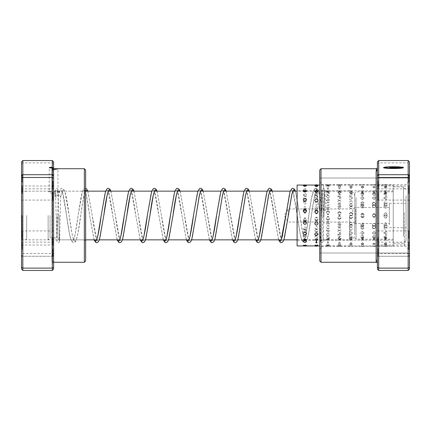 <?xml version="1.0" encoding="UTF-8"?>
<svg xmlns="http://www.w3.org/2000/svg" width="431" height="431" viewBox="0 0 431 431"><rect width="100%" height="100%" fill="white"/><g stroke="black" fill="none" stroke-linecap="round" stroke-linejoin="round"><path stroke-width="0.32" stroke-dasharray="2.15 1.62" d="M21.55 215.5L21.55 239.21L21.55 215.5M22.062 215.5L22.062 239.722L22.062 215.5M26.679 215.5L26.679 239.851L26.679 215.5M354.778 215.5L354.778 234.723L354.778 215.5M352.779 215.5L352.779 208.965L352.779 215.5M288.134 215.5L288.134 208.965L288.134 215.5M59.036 215.5L59.036 239.851L59.036 215.5M57.118 215.5L57.118 237.928L57.118 215.5M50.066 215.5L50.066 237.928L50.066 215.5M48.143 215.5L48.143 239.851L48.143 215.5M49.231 191.24C48.962 192.161 58.217 192.161 57.948 191.24L49.231 191.24L49.231 167.621M52.776 167.713L51.935 168.823L52.577 169.453L53.589 169.453L53.589 261.401L53.589 170.374L52.577 170.353L52.124 169.227L52.846 168.537M53.589 261.401L52.577 261.401L51.935 262.043L51.935 169.669L52.124 262.495L52.124 168.359L52.577 169.453L52.577 261.401L52.577 170.353M57.948 191.24L57.948 168.898M53.589 168.72L53.589 161.867M53.589 269.133L53.589 263.163L52.803 263.179L53.589 260.895M53.589 263.163L53.589 169.453M53.589 238.639L53.589 230.278L53.589 238.639M52.948 237.346L52.948 245.018L52.948 237.346M53.589 182.464L53.589 174.102L53.589 182.464M52.948 181.176L52.948 188.843L52.948 181.176M53.589 249.883L53.589 241.516L53.589 249.883M52.948 248.59L52.948 256.256L52.948 248.59M53.589 193.708L53.589 185.341L53.589 193.708M52.948 192.415L52.948 200.081L52.948 192.415M21.55 248.536L21.55 256.898L21.55 248.536M22.191 249.824L22.191 242.157L22.191 249.824M21.55 237.292L21.55 245.659L21.55 237.292M22.191 238.585L22.191 230.919L22.191 238.585M21.55 181.117L21.55 189.484L21.55 181.117M22.191 182.41L22.191 174.744L22.191 182.41M21.55 192.361L21.55 200.722L21.55 192.361M22.191 193.654L22.191 185.982L22.191 193.654M85.634 217.747L85.634 189.866L85.634 217.747M84.352 213.367L84.352 239.851L84.352 213.367M85.634 260.997L85.634 170.003M84.352 168.72L84.352 262.28M21.55 213.253L21.55 241.134L21.55 213.253M22.832 217.633L22.832 191.148L22.832 217.633M52.307 160.542L52.307 253.514L22.832 253.514L22.832 160.542M53.589 163.511L52.307 162.87L22.832 162.87L21.55 163.511L21.55 269.133M22.832 270.458L22.832 253.514L21.55 253.099M53.589 253.099L52.307 253.514L52.307 256.294L22.832 256.294L21.55 255.066M53.589 255.066L52.307 256.294L52.307 270.458M21.55 161.867L21.55 163.511M53.589 169.485L53.589 170.374M304.9 210.204C302.761 211.238 302.761 212.278 304.9 213.329C307.039 212.284 307.039 211.244 304.9 210.204M316.424 210.845C314.285 211.88 314.285 212.925 316.424 213.975C318.563 212.93 318.563 211.885 316.424 210.845M327.943 210.737C325.771 211.896 325.771 213.059 327.943 214.229C330.108 213.054 330.108 211.89 327.943 210.737M327.943 211.481C325.804 212.526 325.804 213.571 327.943 214.627C330.081 213.577 330.081 212.526 327.943 211.481M339.461 211.529C337.29 212.693 337.29 213.862 339.461 215.031C341.627 213.857 341.627 212.688 339.461 211.529M339.461 212.127C337.322 213.173 337.322 214.223 339.461 215.274C341.6 214.223 341.6 213.173 339.461 212.127M350.979 212.327C348.814 213.496 348.814 214.665 350.979 215.829C353.145 214.66 353.145 213.49 350.979 212.327M350.979 212.769C348.841 213.819 348.841 214.87 350.979 215.926C353.118 214.875 353.118 213.824 350.979 212.769M362.498 213.124C360.332 214.293 360.332 215.462 362.498 216.631C364.664 215.462 364.664 214.293 362.498 213.124M362.498 213.42C360.359 214.471 360.359 215.522 362.498 216.577C364.637 215.527 364.637 214.471 362.498 213.42M374.016 213.927C371.851 215.096 371.851 216.265 374.016 217.434C376.188 216.265 376.188 215.091 374.016 213.927M374.016 214.067C371.878 215.117 371.878 216.173 374.016 217.224C376.155 216.173 376.155 215.123 374.016 214.067M385.535 214.73C383.369 215.899 383.369 217.068 385.535 218.231C387.706 217.062 387.706 215.893 385.535 214.73C383.396 215.769 383.396 216.82 385.535 217.87C387.674 216.825 387.674 215.775 385.535 214.719M304.9 201.39C302.761 202.258 302.761 203.157 304.9 204.089C307.039 203.163 307.039 202.263 304.9 201.39M316.424 201.923C314.285 202.812 314.285 203.723 316.424 204.671C318.563 203.728 318.563 202.812 316.424 201.923M327.943 199.596C325.771 200.598 325.771 201.633 327.943 202.683C330.108 201.627 330.108 200.598 327.943 199.596M327.943 202.473C325.804 203.373 325.804 204.299 327.943 205.258C330.081 204.305 330.081 203.378 327.943 202.473M339.461 200.286C337.29 201.304 337.29 202.349 339.461 203.416C341.627 202.344 341.627 201.299 339.461 200.286M339.461 203.028C337.322 203.944 337.322 204.887 339.461 205.851C341.6 204.887 341.6 203.949 339.461 203.028M350.979 200.981C348.814 202.02 348.814 203.076 350.979 204.159C353.145 203.076 353.145 202.015 350.979 200.981M350.979 203.594C348.841 204.526 348.841 205.479 350.979 206.454C353.118 205.479 353.118 204.526 350.979 203.594M362.498 201.692C360.332 202.742 360.332 203.815 362.498 204.908C364.664 203.809 364.664 202.737 362.498 201.692M362.498 204.17C360.359 205.113 360.359 206.072 362.498 207.063C364.637 206.077 364.637 205.113 362.498 204.17M374.016 202.414C371.851 203.475 371.851 204.558 374.016 205.662C376.188 204.558 376.188 203.475 374.016 202.414M374.016 204.752C371.878 205.706 371.878 206.681 374.016 207.677C376.155 206.681 376.155 205.706 374.016 204.752M385.535 203.141C383.369 204.219 383.369 205.312 385.535 206.422C387.706 205.307 387.706 204.213 385.535 203.141M385.535 205.339C383.396 206.304 383.396 207.289 385.535 208.297C387.674 207.295 387.674 206.309 385.535 205.339M304.9 194.715C302.761 195.297 302.761 195.916 304.9 196.584C307.039 195.922 307.039 195.297 304.9 194.715M316.424 195.076C314.285 195.674 314.285 196.32 316.424 197.01C318.563 196.32 318.563 195.679 316.424 195.076M327.943 190.874C325.771 191.574 325.771 192.312 327.943 193.093C330.108 192.312 330.108 191.569 327.943 190.874M327.943 195.448C325.804 196.067 325.804 196.735 327.943 197.446C330.081 196.741 330.081 196.073 327.943 195.448M337.807 190.911A3.335 3.335 0 0 0 339.461 191.353C337.29 192.075 337.29 192.84 339.461 193.648C341.627 192.84 341.627 192.075 339.461 191.353A3.335 3.335 0 0 0 341.115 190.911M339.461 195.83C337.322 196.477 337.322 197.166 339.461 197.899C341.6 197.166 341.6 196.482 339.461 195.83M350.979 191.849C348.814 192.598 348.814 193.384 350.979 194.214C353.145 193.384 353.145 192.592 350.979 191.849M350.979 196.234C348.841 196.897 348.841 197.608 350.979 198.357C353.118 197.608 353.118 196.902 350.979 196.234M362.498 192.361C360.332 193.136 360.332 193.945 362.498 194.79C364.664 193.939 364.664 193.131 362.498 192.361M362.498 196.644C360.359 197.333 360.359 198.061 362.498 198.831C364.637 198.066 364.637 197.333 362.498 196.644M374.016 192.894C371.851 193.686 371.851 194.516 374.016 195.388C376.188 194.516 376.188 193.681 374.016 192.894M374.016 197.069C371.878 197.781 371.878 198.529 374.016 199.316C376.155 198.529 376.155 197.781 374.016 197.069M385.535 193.438C383.369 194.252 383.369 195.108 385.535 195.997C387.706 195.103 387.706 194.252 385.535 193.438M385.535 197.511C383.396 198.238 383.396 199.003 385.535 199.812C387.674 199.009 387.674 198.238 385.535 197.511M306.43 185.777L303.376 185.777M304.9 191.213L303.413 191.72L306.393 191.72L304.9 191.213M317.916 185.939L314.926 185.939M316.424 191.332L314.975 191.924L317.868 191.924L316.424 191.332M327.943 185.901L326.488 186.122L327.943 186.914L329.392 186.122L327.943 185.901M327.943 191.472L326.553 192.151L329.332 192.151L327.943 191.472M339.461 186.1L338.055 186.316L339.461 187.199L340.867 186.316L339.461 186.1M339.461 191.628L338.136 192.398L340.786 192.398L339.461 191.628M350.979 186.316L349.627 186.531L350.979 187.507L352.332 186.531L350.979 186.316M350.979 191.8L349.73 192.668L352.229 192.668L350.979 191.8M362.498 186.553L361.21 186.758L362.498 187.83L363.786 186.758L362.498 186.553M362.498 191.989L361.34 192.953L363.656 192.953L362.498 191.989M374.016 186.812L372.804 187L374.016 188.175L375.234 187L374.016 186.812M374.016 192.194L372.966 193.266L375.067 193.266L374.016 192.194M385.535 187.092L384.409 187.259L385.535 188.536L386.666 187.259L385.535 187.092M385.535 192.42L384.619 193.6L386.451 193.6L385.535 192.42M304.9 185.729C302.734 185.497 302.734 185.319 304.9 185.195C307.071 185.319 307.071 185.497 304.9 185.729C302.734 185.497 302.734 185.319 304.9 185.195C307.071 185.319 307.071 185.497 304.9 185.729M304.9 191.402C302.761 191.192 302.761 191.03 304.9 190.922C307.039 191.03 307.039 191.192 304.9 191.402C302.761 191.192 302.761 191.03 304.9 190.922C307.039 191.03 307.039 191.192 304.9 191.402M316.424 185.572C314.253 185.368 314.253 185.222 316.424 185.131C318.59 185.222 318.59 185.373 316.424 185.572C314.253 185.368 314.253 185.222 316.424 185.131C318.59 185.222 318.59 185.373 316.424 185.572M316.424 191.272C314.285 191.084 314.285 190.955 316.424 190.874C318.563 190.955 318.563 191.084 316.424 191.272C314.285 191.084 314.285 190.955 316.424 190.874C318.563 190.955 318.563 191.084 316.424 191.272M327.943 185.438C325.771 185.265 325.771 185.147 327.943 185.088C330.108 185.147 330.108 185.265 327.943 185.438C325.771 185.265 325.771 185.147 327.943 185.088C330.108 185.147 330.108 185.265 327.943 185.438M327.943 191.159C325.804 190.998 325.804 190.895 327.943 190.841C330.081 190.895 330.081 190.998 327.943 191.159C325.804 190.998 325.804 190.895 327.943 190.841C330.081 190.895 330.081 190.998 327.943 191.159M339.461 185.319C337.29 185.179 337.29 185.093 339.461 185.066C341.627 185.093 341.627 185.179 339.461 185.319C337.29 185.179 337.29 185.093 339.461 185.066C341.627 185.093 341.627 185.179 339.461 185.319M339.461 191.062C337.322 190.928 337.322 190.852 339.461 190.831C341.6 190.852 341.6 190.928 339.461 191.062C337.322 190.928 337.322 190.852 339.461 190.831C341.6 190.852 341.6 190.928 339.461 191.062M350.979 185.228C348.814 185.114 348.814 185.061 350.979 185.061L352.644 185.088A3.335 3.335 0 0 0 349.315 185.088L350.979 185.061C353.145 185.061 353.145 185.114 350.979 185.228M350.979 190.981C348.841 190.874 348.841 190.825 350.979 190.831C353.118 190.825 353.118 190.874 350.979 190.981C348.841 190.874 348.841 190.825 350.979 190.831C353.118 190.825 353.118 190.874 350.979 190.981M393.228 190.831L393.228 240.169L393.228 190.831L387.205 190.847A3.335 3.335 0 0 1 383.87 190.847L375.687 190.831A3.335 3.335 0 0 1 372.346 190.831L364.168 190.836A3.335 3.335 0 0 1 360.828 190.836L352.644 190.863A3.335 3.335 0 0 1 349.315 190.863L297.104 190.831L297.104 240.169L297.104 190.831M362.498 185.152C360.332 185.077 360.332 185.05 362.498 185.082C364.664 185.05 364.664 185.077 362.498 185.152C360.332 185.077 360.332 185.05 362.498 185.082C364.664 185.05 364.664 185.077 362.498 185.152M393.228 185.061L393.228 245.939L393.228 185.061L387.205 185.071A3.335 3.335 0 0 0 383.87 185.071L375.687 185.061A3.335 3.335 0 0 0 372.346 185.061L364.168 185.066A3.335 3.335 0 0 0 360.828 185.066L351.955 185.061M362.498 190.917C360.359 190.841 360.359 190.82 362.498 190.852C364.637 190.82 364.637 190.841 362.498 190.917C360.359 190.841 360.359 190.82 362.498 190.852C364.637 190.82 364.637 190.841 362.498 190.917M374.016 185.104C371.851 185.055 371.851 185.061 374.016 185.12C371.851 185.055 371.851 185.061 374.016 185.12C376.188 185.061 376.188 185.055 374.016 185.104C376.188 185.061 376.188 185.055 374.016 185.104M374.016 190.868C371.878 190.82 371.878 190.831 374.016 190.89C371.878 190.82 371.878 190.831 374.016 190.89C376.155 190.831 376.155 190.82 374.016 190.868C376.155 190.831 376.155 190.82 374.016 190.868M385.535 185.071C383.369 185.055 383.369 185.093 385.535 185.185C387.706 185.093 387.706 185.055 385.535 185.071C383.369 185.055 383.369 185.093 385.535 185.185C387.706 185.093 387.706 185.055 385.535 185.071M385.535 190.841C383.396 190.82 383.396 190.852 385.535 190.944C387.674 190.852 387.674 190.82 385.535 190.841C383.396 190.82 383.396 190.852 385.535 190.944C387.674 190.852 387.674 190.82 385.535 190.841M304.9 190.421C302.734 189.769 302.734 189.161 304.9 188.606L305.24 188.622A3.335 3.335 0 0 0 304.9 188.606C307.071 189.161 307.071 189.769 304.9 190.421M304.566 188.622L304.9 188.606A3.335 3.335 0 0 0 304.566 188.622M304.9 195.265C302.761 194.672 302.761 194.128 304.9 193.627C307.039 194.122 307.039 194.672 304.9 195.265M316.424 189.974L315.783 188.299L317.06 188.299L316.424 189.974M316.424 194.898C314.285 194.333 314.285 193.81 316.424 193.33C318.563 193.805 318.563 194.327 316.424 194.898M327.943 189.548L327.118 187.986L328.767 187.986L327.943 189.548M327.943 194.548L327.797 194.543A3.335 3.335 0 0 0 327.943 194.548C325.804 194.004 325.804 193.508 327.943 193.056C330.081 193.503 330.081 194.004 327.943 194.548A3.335 3.335 0 0 0 328.088 194.543L327.943 194.548M339.461 189.139L338.497 187.69L340.425 187.69L339.461 189.139M338.852 194.16A3.335 3.335 0 0 0 339.461 194.214L338.852 194.16L339.461 192.792L340.064 194.16L339.461 194.214A3.335 3.335 0 0 0 340.064 194.16M350.979 188.746L349.902 187.41L352.057 187.41L350.979 188.746M350.155 193.794A3.335 3.335 0 0 0 350.979 193.896L350.155 193.794L350.979 192.549L351.804 193.794L350.979 193.891A3.335 3.335 0 0 0 351.804 193.794M362.498 188.374L361.329 187.14L363.667 187.14L362.498 188.374M362.498 193.584L361.517 193.449L362.498 192.318L363.478 193.449L362.498 193.584M374.016 188.018L372.772 186.892L375.266 186.892L374.016 188.018M372.917 193.126A3.335 3.335 0 0 0 374.016 193.314L372.917 193.126L374.016 192.102L375.121 193.126L374.016 193.293A3.335 3.335 0 0 0 375.121 193.126M385.535 187.684L384.22 186.655L386.855 186.655L385.535 187.684M385.535 193.018L384.333 192.824L385.535 191.903L386.742 192.824L385.535 193.018M304.9 198.933C302.734 197.953 302.734 197.01 304.9 196.105C307.071 197.015 307.071 197.958 304.9 198.933M304.9 202.204C302.761 201.325 302.761 200.474 304.9 199.655C307.039 200.474 307.039 201.32 304.9 202.204M316.424 198.265C314.253 197.306 314.253 196.38 316.424 195.491C318.59 196.385 318.59 197.306 316.424 198.265M316.424 201.66C314.285 200.798 314.285 199.968 316.424 199.165C318.563 199.962 318.563 200.798 316.424 201.66M327.943 197.608C325.771 196.671 325.771 195.766 327.943 194.893C330.108 195.766 330.108 196.671 327.943 197.608M327.943 201.126C325.804 200.28 325.804 199.467 327.943 198.686C330.081 199.461 330.081 200.28 327.943 201.126M339.461 196.967C337.29 196.046 337.29 195.157 339.461 194.311C341.627 195.162 341.627 196.046 339.461 196.967M339.461 200.604C337.322 199.774 337.322 198.977 339.461 198.212C341.6 198.977 341.6 199.768 339.461 200.604M350.979 196.337C348.814 195.432 348.814 194.57 350.979 193.745C353.145 194.575 353.145 195.437 350.979 196.337M350.979 200.092C348.841 199.278 348.841 198.502 350.979 197.754C353.118 198.497 353.118 199.273 350.979 200.092M362.498 195.722C360.332 194.839 360.332 193.993 362.498 193.19C364.664 193.998 364.664 194.839 362.498 195.722M362.498 199.591C360.359 198.793 360.359 198.034 362.498 197.312C364.637 198.034 364.637 198.793 362.498 199.591M374.016 195.119C371.851 194.257 371.851 193.433 374.016 192.652C376.188 193.438 376.188 194.257 374.016 195.119M374.016 199.095C371.878 198.319 371.878 197.581 374.016 196.875C376.155 197.576 376.155 198.319 374.016 199.095M385.535 194.532C383.369 193.686 383.369 192.889 385.535 192.129C387.706 192.889 387.706 193.691 385.535 194.532M385.535 198.616C383.396 197.861 383.396 197.139 385.535 196.455C387.674 197.139 387.674 197.856 385.535 198.616M304.9 209.967C302.734 208.814 302.734 207.677 304.9 206.557C307.071 207.683 307.071 208.82 304.9 209.967M304.9 211.168C302.761 210.134 302.761 209.11 304.9 208.103C307.039 209.11 307.039 210.129 304.9 211.168M316.424 209.18C314.253 208.038 314.253 206.907 316.424 205.792C318.59 206.907 318.59 208.038 316.424 209.18M316.424 210.533C314.285 209.504 314.285 208.485 316.424 207.483C318.563 208.48 318.563 209.498 316.424 210.533M327.943 208.394C325.771 207.263 325.771 206.142 327.943 205.037C330.108 206.142 330.108 207.263 327.943 208.394M327.943 209.897C325.804 208.873 325.804 207.866 327.943 206.875C330.081 207.861 330.081 208.868 327.943 209.897M339.461 207.618C337.29 206.492 337.29 205.382 339.461 204.289C341.627 205.382 341.627 206.492 339.461 207.618M339.461 209.267C337.322 208.248 337.322 207.252 339.461 206.266C341.6 207.246 341.6 208.243 339.461 209.267M350.979 206.848C348.814 205.727 348.814 204.628 350.979 203.545C353.145 204.628 353.145 205.727 350.979 206.848M350.979 208.636C348.841 207.629 348.841 206.638 350.979 205.668C353.118 206.638 353.118 207.623 350.979 208.636M361.819 202.953L363.177 202.953C364.648 204.31 364.421 205.355 362.498 206.083C360.575 205.35 360.348 204.31 361.819 202.953M361.55 205.328L363.446 205.328C364.578 206.627 364.265 207.521 362.498 208.017C360.736 207.526 360.418 206.632 361.55 205.328M372.535 202.953L374.016 202.091L375.503 202.953C375.924 204.24 375.428 205.027 374.016 205.323C372.605 205.027 372.109 204.24 372.535 202.953M372.497 205.328L374.016 204.488L375.541 205.328C375.859 206.514 375.353 207.203 374.016 207.397C372.686 207.203 372.179 206.514 372.497 205.328M383.865 202.953L385.535 201.374L387.205 202.953L385.535 204.569L383.865 202.953M383.865 205.328L385.535 203.911L387.205 205.328L385.535 206.788L383.865 205.328M304.9 221.841C302.734 220.694 302.734 219.535 304.9 218.372C307.071 219.541 307.071 220.694 304.9 221.841M304.9 220.796C302.761 219.762 302.761 218.722 304.9 217.671C307.039 218.716 307.039 219.756 304.9 220.796M316.424 221.055C314.253 219.902 314.253 218.738 316.424 217.574C318.59 218.743 318.59 219.902 316.424 221.055M316.424 220.155C314.285 219.12 314.285 218.075 316.424 217.025C318.563 218.07 318.563 219.115 316.424 220.155M327.943 220.263C325.771 219.104 325.771 217.941 327.943 216.771C330.108 217.946 330.108 219.11 327.943 220.263M327.943 219.519C325.804 218.474 325.804 217.429 327.943 216.373C330.081 217.423 330.081 218.474 327.943 219.519M339.461 219.471C337.29 218.307 337.29 217.138 339.461 215.969C341.627 217.143 341.627 218.312 339.461 219.471M339.461 218.873C337.322 217.827 337.322 216.777 339.461 215.726C341.6 216.777 341.6 217.827 339.461 218.873M350.979 218.673C348.814 217.504 348.814 216.335 350.979 215.171C353.145 216.34 353.145 217.51 350.979 218.673M350.979 218.231C348.841 217.181 348.841 216.13 350.979 215.074C353.118 216.125 353.118 217.176 350.979 218.231M362.498 217.876C360.332 216.707 360.332 215.538 362.498 214.369C364.664 215.538 364.664 216.707 362.498 217.876M362.498 217.58C360.359 216.529 360.359 215.478 362.498 214.422C364.637 215.473 364.637 216.529 362.498 217.58M374.016 217.073C371.851 215.904 371.851 214.735 374.016 213.566C376.188 214.735 376.188 215.909 374.016 217.073M374.016 216.933C371.878 215.883 371.878 214.827 374.016 213.776C376.155 214.827 376.155 215.877 374.016 216.933M385.535 216.27C383.369 215.101 383.369 213.932 385.535 212.769C387.706 213.938 387.706 215.107 385.535 216.27C383.396 215.231 383.396 214.18 385.535 213.129C387.674 214.175 387.674 215.225 385.535 216.281M304.9 232.751C302.734 231.781 302.734 230.779 304.9 229.75C307.071 230.784 307.071 231.781 304.9 232.751M304.9 229.61C302.761 228.742 302.761 227.843 304.9 226.911C307.039 227.837 307.039 228.737 304.9 229.61M316.424 232.083C314.253 231.097 314.253 230.079 316.424 229.039C318.59 230.084 318.59 231.097 316.424 232.083M316.424 229.076C314.285 228.188 314.285 227.277 316.424 226.329C318.563 227.272 318.563 228.188 316.424 229.076M327.943 231.404C325.771 230.402 325.771 229.367 327.943 228.317C330.108 229.373 330.108 230.402 327.943 231.404M327.943 228.527C325.804 227.627 325.804 226.701 327.943 225.742C330.081 226.695 330.081 227.622 327.943 228.527M339.461 230.714C337.29 229.696 337.29 228.651 339.461 227.584C341.627 228.656 341.627 229.701 339.461 230.714M339.461 227.972C337.322 227.056 337.322 226.113 339.461 225.149C341.6 226.113 341.6 227.051 339.461 227.972M350.979 230.019C348.814 228.98 348.814 227.924 350.979 226.841C353.145 227.924 353.145 228.985 350.979 230.019M350.979 227.406C348.841 226.474 348.841 225.521 350.979 224.546C353.118 225.521 353.118 226.474 350.979 227.406M362.498 229.308C360.332 228.258 360.332 227.185 362.498 226.092C364.664 227.191 364.664 228.263 362.498 229.308M362.498 226.83C360.359 225.887 360.359 224.928 362.498 223.937C364.637 224.923 364.637 225.887 362.498 226.83M374.016 228.586C371.851 227.525 371.851 226.442 374.016 225.338C376.188 226.442 376.188 227.525 374.016 228.586M374.016 226.248C371.878 225.294 371.878 224.319 374.016 223.323C376.155 224.319 376.155 225.294 374.016 226.248M385.535 227.859C383.369 226.781 383.369 225.688 385.535 224.578C387.706 225.693 387.706 226.787 385.535 227.859M385.535 225.661C383.396 224.696 383.396 223.711 385.535 222.703C387.674 223.705 387.674 224.691 385.535 225.661M304.9 241.037C302.734 240.385 302.734 239.695 304.9 238.957C307.071 239.695 307.071 240.39 304.9 241.037M304.9 236.285C302.761 235.703 302.761 235.084 304.9 234.416C307.039 235.078 307.039 235.703 304.9 236.285M316.424 240.59C314.253 239.916 314.253 239.2 316.424 238.44C318.59 239.2 318.59 239.916 316.424 240.59M316.424 235.924C314.285 235.326 314.285 234.679 316.424 233.99C318.563 234.679 318.563 235.321 316.424 235.924M327.943 240.126C325.771 239.426 325.771 238.688 327.943 237.907C330.108 238.688 330.108 239.431 327.943 240.126M327.943 235.552C325.804 234.933 325.804 234.265 327.943 233.554C330.081 234.259 330.081 234.927 327.943 235.552M341.115 240.089A3.335 3.335 0 0 0 339.461 239.647C337.29 238.925 337.29 238.16 339.461 237.352C341.627 238.16 341.627 238.925 339.461 239.647A3.335 3.335 0 0 0 337.807 240.089M339.461 235.17C337.322 234.523 337.322 233.834 339.461 233.101C341.6 233.834 341.6 234.518 339.461 235.17M350.979 239.151C348.814 238.402 348.814 237.616 350.979 236.786C353.145 237.616 353.145 238.408 350.979 239.151M350.979 234.766C348.841 234.103 348.841 233.392 350.979 232.643C353.118 233.392 353.118 234.098 350.979 234.766M362.498 238.639C360.332 237.864 360.332 237.055 362.498 236.21C364.664 237.061 364.664 237.869 362.498 238.639M362.498 234.356C360.359 233.667 360.359 232.939 362.498 232.169C364.637 232.934 364.637 233.667 362.498 234.356M374.016 238.106C371.851 237.314 371.851 236.484 374.016 235.612C376.188 236.484 376.188 237.319 374.016 238.106M374.016 233.931C371.878 233.219 371.878 232.471 374.016 231.684C376.155 232.471 376.155 233.219 374.016 233.931M385.535 237.562C383.369 236.748 383.369 235.892 385.535 235.003C387.706 235.897 387.706 236.748 385.535 237.562M385.535 233.489C383.396 232.762 383.396 231.997 385.535 231.188C387.674 231.991 387.674 232.762 385.535 233.489M304.9 245.433L303.376 245.223L304.9 244.598L306.43 245.223L304.9 245.433M304.9 239.787L303.413 239.28L306.393 239.28L304.9 239.787M316.424 245.277L314.926 245.061L316.424 244.35L317.916 245.061L316.424 245.277M316.424 239.668L314.975 239.076L317.868 239.076L316.424 239.668M327.943 245.099L326.488 244.878L327.943 244.086L329.392 244.878L327.943 245.099M327.943 239.528L326.553 238.849L329.332 238.849L327.943 239.528M339.461 244.9L338.055 244.684L339.461 243.801L340.867 244.684L339.461 244.9M339.461 239.372L338.136 238.602L340.786 238.602L339.461 239.372M350.979 244.684L349.627 244.469L350.979 243.493L352.332 244.469L350.979 244.684M350.979 239.2L349.73 238.332L352.229 238.332L350.979 239.2M362.498 244.447L361.21 244.242L362.498 243.17L363.786 244.242L362.498 244.447M362.498 239.011L361.34 238.047L363.656 238.047L362.498 239.011M374.016 244.188L372.804 244L374.016 242.825L375.234 244L374.016 244.188M374.016 238.806L372.966 237.734L375.067 237.734L374.016 238.806M385.535 243.908L384.409 243.741L385.535 242.464L386.666 243.741L385.535 243.908M385.535 238.58L384.619 237.4L386.451 237.4L385.535 238.58M304.9 245.271C302.734 245.503 302.734 245.681 304.9 245.805C307.071 245.681 307.071 245.503 304.9 245.271M304.9 239.598C302.761 239.808 302.761 239.97 304.9 240.078C307.039 239.97 307.039 239.808 304.9 239.598C302.761 239.808 302.761 239.97 304.9 240.078C307.039 239.97 307.039 239.808 304.9 239.598M316.424 245.428C314.253 245.632 314.253 245.778 316.424 245.869C318.59 245.778 318.59 245.627 316.424 245.428M316.424 239.728C314.285 239.916 314.285 240.045 316.424 240.126C318.563 240.045 318.563 239.916 316.424 239.728C314.285 239.916 314.285 240.045 316.424 240.126C318.563 240.045 318.563 239.916 316.424 239.728M327.943 245.562C325.771 245.735 325.771 245.853 327.943 245.912C330.108 245.853 330.108 245.735 327.943 245.562C325.771 245.735 325.771 245.853 327.943 245.912C330.108 245.853 330.108 245.735 327.943 245.562M327.943 239.841C325.804 240.002 325.804 240.105 327.943 240.159C330.081 240.105 330.081 240.002 327.943 239.841C325.804 240.002 325.804 240.105 327.943 240.159C330.081 240.105 330.081 240.002 327.943 239.841M339.461 245.681C337.29 245.821 337.29 245.907 339.461 245.934C341.627 245.907 341.627 245.821 339.461 245.681C337.29 245.821 337.29 245.907 339.461 245.934C341.627 245.907 341.627 245.821 339.461 245.681M339.461 239.938C337.322 240.072 337.322 240.148 339.461 240.169C341.6 240.148 341.6 240.072 339.461 239.938C337.322 240.072 337.322 240.148 339.461 240.169C341.6 240.148 341.6 240.072 339.461 239.938M350.979 245.772C348.814 245.885 348.814 245.939 350.979 245.939L352.644 245.912A3.335 3.335 0 0 1 349.315 245.912L350.979 245.939C353.145 245.939 353.145 245.885 350.979 245.772M350.979 240.019C348.841 240.126 348.841 240.175 350.979 240.169C353.118 240.175 353.118 240.126 350.979 240.019C348.841 240.126 348.841 240.175 350.979 240.169C353.118 240.175 353.118 240.126 350.979 240.019M393.228 240.169L387.205 240.153A3.335 3.335 0 0 0 383.87 240.153L375.687 240.169A3.335 3.335 0 0 0 372.346 240.169L364.168 240.164A3.335 3.335 0 0 0 360.828 240.164L352.644 240.137A3.335 3.335 0 0 0 349.315 240.137L297.104 240.169M362.498 245.848C360.332 245.923 360.332 245.95 362.498 245.918C364.664 245.95 364.664 245.923 362.498 245.848C360.332 245.923 360.332 245.95 362.498 245.918C364.664 245.95 364.664 245.923 362.498 245.848M393.228 245.939L387.205 245.929A3.335 3.335 0 0 1 383.87 245.929L375.687 245.939A3.335 3.335 0 0 1 372.346 245.939L364.168 245.934A3.335 3.335 0 0 1 360.828 245.934L351.955 245.939M362.498 240.083C360.359 240.159 360.359 240.18 362.498 240.148C364.637 240.18 364.637 240.159 362.498 240.083C360.359 240.159 360.359 240.18 362.498 240.148C364.637 240.18 364.637 240.159 362.498 240.083M374.016 245.896C371.851 245.945 371.851 245.939 374.016 245.88C371.851 245.945 371.851 245.939 374.016 245.88C376.188 245.939 376.188 245.945 374.016 245.896C376.188 245.939 376.188 245.945 374.016 245.896M374.016 240.132C371.878 240.18 371.878 240.169 374.016 240.11C371.878 240.18 371.878 240.169 374.016 240.11C376.155 240.169 376.155 240.18 374.016 240.132C376.155 240.169 376.155 240.18 374.016 240.132M385.535 245.929C383.369 245.945 383.369 245.907 385.535 245.815C387.706 245.907 387.706 245.945 385.535 245.929C383.369 245.945 383.369 245.907 385.535 245.815C387.706 245.907 387.706 245.945 385.535 245.929M385.535 240.159C383.396 240.18 383.396 240.148 385.535 240.056C387.674 240.148 387.674 240.18 385.535 240.159C383.396 240.18 383.396 240.148 385.535 240.056C387.674 240.148 387.674 240.18 385.535 240.159M304.9 235.735C302.761 236.328 302.761 236.872 304.9 237.373C307.039 236.878 307.039 236.328 304.9 235.735M316.424 236.102C314.285 236.667 314.285 237.19 316.424 237.67C318.563 237.195 318.563 236.673 316.424 236.102M327.943 241.452L327.118 243.014L328.767 243.014L327.943 241.452M327.943 236.452L327.797 236.457A3.335 3.335 0 0 1 327.943 236.452C325.804 236.996 325.804 237.492 327.943 237.944C330.081 237.497 330.081 236.996 327.943 236.452L328.088 236.457A3.335 3.335 0 0 0 327.943 236.452M339.461 241.861L338.497 243.31L340.425 243.31L339.461 241.861M340.064 236.84A3.335 3.335 0 0 0 339.461 236.786L338.852 236.84L339.461 238.208L340.064 236.84L339.461 236.786A3.335 3.335 0 0 0 338.852 236.84M350.979 242.254L349.902 243.59L352.057 243.59L350.979 242.254M351.804 237.206A3.335 3.335 0 0 0 350.979 237.104L350.155 237.206L350.979 238.451L351.804 237.206L350.979 237.109A3.335 3.335 0 0 0 350.155 237.206M362.498 242.626L361.329 243.86L363.667 243.86L362.498 242.626M362.498 237.416L361.517 237.551L362.498 238.682L363.478 237.551L362.498 237.416M374.016 242.982L372.772 244.108L375.266 244.108L374.016 242.982M375.121 237.874A3.335 3.335 0 0 0 374.016 237.686L372.917 237.874L374.016 238.898L375.121 237.874L374.016 237.707A3.335 3.335 0 0 0 372.917 237.874M385.535 243.316L384.22 244.345L386.855 244.345L385.535 243.316M385.535 237.982L384.333 238.176L385.535 239.097L386.742 238.176L385.535 237.982M304.9 228.796C302.761 229.675 302.761 230.526 304.9 231.345C307.039 230.526 307.039 229.68 304.9 228.796M316.424 229.34C314.285 230.202 314.285 231.032 316.424 231.835C318.563 231.038 318.563 230.202 316.424 229.34M327.943 233.392C325.771 234.329 325.771 235.234 327.943 236.107C330.108 235.234 330.108 234.329 327.943 233.392M327.943 229.874C325.804 230.72 325.804 231.533 327.943 232.314C330.081 231.539 330.081 230.72 327.943 229.874M339.461 234.033C337.29 234.954 337.29 235.843 339.461 236.689C341.627 235.838 341.627 234.954 339.461 234.033M339.461 230.396C337.322 231.226 337.322 232.023 339.461 232.788C341.6 232.023 341.6 231.231 339.461 230.396M350.979 234.663C348.814 235.568 348.814 236.43 350.979 237.255C353.145 236.425 353.145 235.563 350.979 234.663M350.979 230.908C348.841 231.722 348.841 232.498 350.979 233.246C353.118 232.503 353.118 231.727 350.979 230.908M362.498 235.278C360.332 236.161 360.332 237.007 362.498 237.81C364.664 237.002 364.664 236.161 362.498 235.278M362.498 231.409C360.359 232.207 360.359 232.966 362.498 233.688C364.637 232.966 364.637 232.207 362.498 231.409M374.016 235.881C371.851 236.743 371.851 237.567 374.016 238.348C376.188 237.562 376.188 236.743 374.016 235.881M374.016 231.905C371.878 232.681 371.878 233.419 374.016 234.125C376.155 233.424 376.155 232.681 374.016 231.905M385.535 236.468C383.369 237.314 383.369 238.111 385.535 238.871C387.706 238.111 387.706 237.309 385.535 236.468M385.535 232.384C383.396 233.139 383.396 233.861 385.535 234.545C387.674 233.861 387.674 233.144 385.535 232.384M304.9 219.832C302.761 220.866 302.761 221.89 304.9 222.897C307.039 221.89 307.039 220.871 304.9 219.832M316.424 220.467C314.285 221.496 314.285 222.515 316.424 223.517C318.563 222.52 318.563 221.502 316.424 220.467M327.943 222.606C325.771 223.737 325.771 224.858 327.943 225.963C330.108 224.858 330.108 223.737 327.943 222.606M327.943 221.103C325.804 222.127 325.804 223.134 327.943 224.125C330.081 223.139 330.081 222.132 327.943 221.103M339.461 223.382C337.29 224.508 337.29 225.618 339.461 226.711C341.627 225.618 341.627 224.508 339.461 223.382M339.461 221.733C337.322 222.752 337.322 223.748 339.461 224.734C341.6 223.754 341.6 222.757 339.461 221.733M350.979 224.152C348.814 225.273 348.814 226.372 350.979 227.455C353.145 226.372 353.145 225.273 350.979 224.152M350.979 222.364C348.841 223.371 348.841 224.362 350.979 225.332C353.118 224.362 353.118 223.377 350.979 222.364M361.819 228.047L363.177 228.047C364.648 226.69 364.421 225.645 362.498 224.917C360.575 225.65 360.348 226.69 361.819 228.047M361.55 225.672L363.446 225.672C364.578 224.373 364.265 223.479 362.498 222.983C360.736 223.473 360.418 224.368 361.55 225.672M372.535 228.047L374.016 228.909L375.503 228.047C375.924 226.76 375.428 225.973 374.016 225.677C372.605 225.973 372.109 226.76 372.535 228.047M372.497 225.672L374.016 226.512L375.541 225.672C375.859 224.486 375.353 223.797 374.016 223.603C372.686 223.797 372.179 224.486 372.497 225.672M383.865 228.047L385.535 229.626L387.205 228.047L385.535 226.431L383.865 228.047M383.865 225.672L385.535 227.089L387.205 225.672L385.535 224.212L383.865 225.672M297.104 245.939L297.104 185.061M409.45 212.1L409.45 254.268L409.45 212.1M408.168 218.786L408.168 178.014L408.168 218.786M377.411 169.868L377.411 269.133M385.524 167.751A7.995 0.7 180 0 1 390.001 167.12A7.995 0.7 180 0 1 398.416 167.196L398.416 167.072M383.552 167.686A9.988 0.878 0 0 0 383.525 167.751A9.988 0.878 0 0 0 393.018 168.623A9.988 0.878 0 0 0 403.459 167.837L403.459 167.713M389.522 167.4L403.459 167.535M391.52 167.4L392.517 167.314M377.411 182.464L377.411 174.102L377.411 182.464M378.052 181.176L378.052 188.843L378.052 181.176M377.411 238.639L377.411 230.278L377.411 238.639M378.052 237.346L378.052 245.018L378.052 237.346M377.411 193.708L377.411 185.341L377.411 193.708M378.052 192.415L378.052 200.081L378.052 192.415M377.411 249.883L377.411 241.516L377.411 249.883M378.052 248.59L378.052 256.256L378.052 248.59M409.45 192.361L409.45 200.722L409.45 192.361M408.809 193.654L408.809 185.982L408.809 193.654M409.45 181.117L409.45 189.484L409.45 181.117M408.809 182.41L408.809 174.744L408.809 182.41M409.45 237.292L409.45 245.659L409.45 237.292M408.809 238.585L408.809 230.919L408.809 238.585M409.45 248.536L409.45 256.898L409.45 248.536M408.809 249.824L408.809 242.157L408.809 249.824M319.737 170.003L319.737 260.997M321.014 262.28L321.014 168.72M319.737 212.214L319.737 252.986L319.737 212.214M376.748 168.72L376.128 169.2L376.128 259.915L377.411 262.102L376.748 262.28M378.693 270.458L378.693 162.87L408.168 162.87L408.168 270.458M377.411 161.867L377.411 253.099L378.693 253.514L408.168 253.514L409.45 253.099L409.45 161.867M377.411 253.099L377.411 255.066L378.693 256.294L408.168 256.294L409.45 255.066L409.45 253.099M408.168 160.542L408.168 162.87L409.45 163.511M377.411 163.511L378.693 162.87L378.693 160.542M377.411 255.066L377.411 167.934A1.282 1.266 180 0 1 376.128 169.2M409.45 269.133L409.45 255.066M376.128 259.915A1.282 1.218 180 0 1 377.411 261.132L377.411 263.066M400.415 167.271L399.828 167.196M399.828 167.32A7.995 0.7 180 0 1 400.927 167.487M398.416 167.196L399.839 166.942M399.839 167.072A9.988 0.878 0 0 0 398.998 167.018M389.522 168.015L400.927 168.015M319.737 212.467L319.737 250.104L319.737 212.467M408.168 218.533L408.168 180.896L408.168 218.533M325.416 210.376L322.851 210.43L325.416 210.376L324.893 191.019L324.737 189.403L323.622 188.277L322.264 188.988L321.354 215.15L322.102 189.656L322.851 210.43L322.226 189.926C322.172 191.289 325.308 190.497 324.64 189.926L323.918 215.274L324.667 189.667L325.416 210.376M285.678 216.033L289.293 194.176L291.054 189.753L292.816 191.148L297.304 215.624C298.721 226.663 300.159 234.696 301.63 239.706L303.413 242.481L304.356 242.734C305.703 242.486 306.592 241.527 307.017 239.868C308.51 234.9 309.97 226.803 311.403 215.586C312.804 204.806 314.177 197.042 315.53 192.301L316.279 190.712L315.497 190.712C315.303 190.664 315.788 189.942 317.238 196.078L319.646 210.511L322.21 210.296L319.646 210.506L319.754 215.796L321.354 215.15L320.621 241.074C320.551 239.722 323.703 240.498 323.04 241.074L322.313 215.597L323.918 215.274L323.158 241.457L322.997 242.012L321.634 242.718L320.524 241.597L319.646 210.506L316.947 194.704L315.594 190.513L314.242 189.662L311.543 197.991L308.838 215.381C307.465 225.979 306.107 233.688 304.771 238.515L303.963 240.288L304.744 240.288L303.133 235.509L299.868 215.419L302.751 233.791L304.194 239.447L305.638 241.452L307.077 239.512L308.521 233.909L314.107 198.141L316.807 189.683L318.159 190.459L319.511 194.58L322.21 210.301L322.313 215.597L322.21 210.301L319.894 196.24C319.032 192.194 318.25 189.834 317.55 189.166C316.386 188.218 315.519 188.002 314.948 188.519L313.165 191.294C311.694 196.304 310.255 204.337 308.838 215.381L305.956 233.764L304.518 239.431L303.074 241.452L301.63 239.523L300.192 233.936L297.304 215.624C295.93 205.027 294.572 197.312 293.236 192.485L292.428 190.712L293.209 190.712M85.634 188.32L84.255 188.519L82.466 191.289L78.146 215.376C76.766 225.973 75.409 233.688 74.073 238.51L73.265 240.288L74.046 240.288L73.626 239.555C72.192 235.369 70.706 227.32 69.175 215.419L64.962 191.817L62.861 189.845L60.755 196.078C59.898 197.177 59.047 197.129 58.19 195.943C59.047 194.844 59.898 194.887 60.755 196.078L62.511 190.707L61.73 190.712L62.538 192.49C63.874 197.312 65.232 205.027 66.611 215.624L69.493 233.936L70.937 239.523L72.376 241.452L73.82 239.431L75.263 233.764L81.028 197.059L82.472 191.477L83.91 189.548L85.354 191.569L86.798 197.236L89.68 215.624L94.13 239.851M54.99 196.008A1.282 0.964 180 0 0 56.256 196.972A1.282 0.964 180 0 0 57.549 196.035A1.282 0.964 180 0 0 57.549 196.008A1.282 0.964 180 0 0 56.283 195.049A1.282 0.964 180 0 0 54.99 195.986A1.282 0.964 180 0 0 54.99 196.008L55.335 189.398L56.628 188.266L57.851 189.101L58.056 190.405L59.446 241.074C60.108 240.487 56.967 239.722 57.032 241.074L58.212 195.771C59.079 191.978 59.823 189.791 60.432 189.198C61.579 188.218 62.457 187.997 63.061 188.525L64.844 191.294C66.315 196.315 67.759 204.359 69.175 215.419L72.058 233.791L73.496 239.447L74.94 241.452L76.384 239.507L77.822 233.909L83.172 199.434L85.634 190.249M94.055 239.851L89.68 215.624C88.28 204.827 86.9 197.053 85.548 192.301L84.799 190.712L85.58 190.712L85.166 191.445C83.727 195.631 82.24 203.68 80.71 215.581C79.293 226.631 77.849 234.663 76.384 239.69C75.91 241.511 74.999 242.529 73.658 242.734L72.72 242.481L70.932 239.711C69.466 234.696 68.023 226.668 66.611 215.624L62.403 191.897L60.297 189.812L58.19 195.922M354.778 222.019L354.778 206.848L354.778 222.019M355.419 209.466L355.419 223.511L355.419 209.466M354.778 232.401L354.778 193.072L354.778 232.401M356.06 197.635L356.06 239.21L356.06 197.635M406.045 195.776L406.045 240.724L406.045 195.776M403.481 236.339L403.481 186.892L403.481 236.339M389.382 221.534L389.382 207.489L389.382 221.534M406.045 224.675L406.045 203.324L406.045 224.675M389.382 224.675L389.382 203.324L389.382 224.675M393.228 193.842L393.228 243.289L393.228 193.842M393.228 197.635L393.228 239.21L393.228 197.635M349.649 215.5L349.649 239.851L349.649 215.5M323.579 218.199L323.579 184.743L323.579 218.199M404.321 212.801L404.321 246.257L404.321 212.801M101.215 215.371L104.738 194.176L106.5 189.753L108.262 191.148L117.205 239.851M124.284 215.371L127.808 194.171L129.569 189.753L131.331 191.148L140.274 239.851M147.354 215.365L150.877 194.171L152.639 189.753L154.4 191.148L163.344 239.851M170.423 215.365L173.946 194.171L175.708 189.753L177.47 191.148L186.413 239.851M193.492 215.365L197.015 194.171L198.777 189.753L200.539 191.148L209.482 239.851M216.561 215.365L220.085 194.171L221.846 189.753L223.608 191.148L232.551 239.851M239.631 215.371L243.154 194.171L244.916 189.753L246.677 191.148L255.621 239.851M262.7 215.371L266.223 194.176L267.985 189.753L269.747 191.148L278.69 239.851M87.784 191.148L96.727 239.851L98.489 241.241L100.251 236.813L103.779 215.575M110.853 191.148L119.796 239.851L121.558 241.241L123.32 236.808L126.849 215.575M133.922 191.148L142.866 239.851L144.627 241.241L146.389 236.808L149.918 215.57M156.992 191.148L165.935 239.851L167.697 241.241L169.464 236.808L172.987 215.57M180.061 191.148L189.004 239.851L190.766 241.241L192.533 236.808L196.057 215.57M203.13 191.148L212.074 239.851L213.835 241.241L215.602 236.808L219.126 215.57M226.2 191.148L235.143 239.851L236.905 241.241L238.672 236.808L242.195 215.575M249.269 191.148L258.212 239.851L259.974 241.241L261.741 236.813L265.264 215.575M272.338 191.148L281.281 239.851L283.043 241.241L284.81 236.813L288.334 215.581M295.413 191.148L299.868 215.419L295.488 191.148M21.55 239.21L22.062 239.722L26.679 239.722M354.778 223.188L352.779 222.035L288.134 222.035L284.207 215.5L288.134 208.965L352.779 208.965L354.778 207.812M297.104 239.851L349.649 239.851C352.763 239.55 354.476 237.837 354.778 234.723M283.954 239.851L281.174 239.851M260.884 239.851L258.104 239.851M237.815 239.851L235.035 239.851M214.746 239.851L211.96 239.851M191.676 239.851L188.891 239.851M168.607 239.851L165.822 239.851M145.538 239.851L142.753 239.851M122.469 239.851L119.683 239.851M99.399 239.851L96.614 239.851M85.634 239.851L59.036 239.851L57.118 237.928L50.066 237.928L48.143 239.851L26.679 239.851M85.634 191.148L59.036 191.148L57.118 193.072L50.066 193.072L48.143 191.148L26.679 191.148M354.778 196.277C354.476 193.163 352.763 191.45 349.649 191.148L297.104 191.148M292.929 191.148L290.144 191.148M269.86 191.148L267.075 191.148M246.791 191.148L244.005 191.148M223.721 191.148L220.936 191.148M200.652 191.148L197.867 191.148M177.583 191.148L174.797 191.148M154.508 191.148L151.728 191.148M131.439 191.148L128.659 191.148M108.37 191.148L105.59 191.148M26.679 191.278L22.062 191.278L21.55 191.79M53.293 169.453L52.577 169.453M52.803 167.681L51.935 168.812L51.935 262.043L52.803 263.179M21.55 230.278L22.191 230.919L52.948 230.919L53.589 230.278M21.55 174.102L22.191 174.744L52.948 174.744L53.589 174.102M21.55 241.516L22.191 242.157L52.948 242.157L53.589 241.516M21.55 185.341L22.191 185.982L52.948 185.982L53.589 185.341M57.388 191.148L84.352 191.148L85.634 189.866M49.791 191.148L22.832 191.148L21.55 189.866M21.55 241.134L22.832 239.851L84.352 239.851L85.634 241.134M21.55 200.722L22.191 200.081L52.948 200.081L53.589 200.722M21.55 256.898L22.191 256.256L52.948 256.256L53.589 256.898M21.55 189.484L22.191 188.843L52.948 188.843L53.589 189.484M21.55 245.659L22.191 245.018L52.948 245.018L53.589 245.659M303.413 191.72A3.335 3.335 0 0 0 306.393 191.72M314.975 191.924A3.335 3.335 0 0 0 317.868 191.924M329.392 186.122A3.335 3.335 0 0 0 326.488 186.122M326.553 192.151A3.335 3.335 0 0 0 329.332 192.151M340.867 186.316A3.335 3.335 0 0 0 338.055 186.316M338.136 192.398A3.335 3.335 0 0 0 340.786 192.398M352.332 186.531A3.335 3.335 0 0 0 349.627 186.531M349.73 192.668A3.335 3.335 0 0 0 352.229 192.668M363.786 186.758A3.335 3.335 0 0 0 361.21 186.758M361.34 192.953A3.335 3.335 0 0 0 363.656 192.953M375.234 187A3.335 3.335 0 0 0 372.804 187M372.966 193.266A3.335 3.335 0 0 0 375.067 193.266M386.666 187.259A3.335 3.335 0 0 0 384.409 187.259M384.619 193.6A3.335 3.335 0 0 0 386.451 193.6M303.979 185.061A3.335 3.335 0 0 0 303.284 185.352M303.3 191.186A3.335 3.335 0 0 0 306.506 191.186M315.201 185.061A3.335 3.335 0 0 0 314.786 185.26M314.797 191.073A3.335 3.335 0 0 0 318.046 191.073M329.586 185.185A3.335 3.335 0 0 0 326.294 185.185M326.299 190.981A3.335 3.335 0 0 0 329.58 190.981M341.12 185.125A3.335 3.335 0 0 0 337.802 185.125M317.06 188.299A3.335 3.335 0 0 0 315.783 188.299M328.767 187.986A3.335 3.335 0 0 0 327.118 187.986M340.425 187.69A3.335 3.335 0 0 0 338.497 187.69M352.057 187.41A3.335 3.335 0 0 0 349.902 187.41M363.667 187.14A3.335 3.335 0 0 0 361.329 187.14M361.517 193.449A3.335 3.335 0 0 0 363.478 193.449M375.266 186.892A3.335 3.335 0 0 0 372.772 186.892M386.855 186.655A3.335 3.335 0 0 0 384.22 186.655M384.333 192.824A3.335 3.335 0 0 0 386.742 192.824M303.376 245.223A3.335 3.335 0 0 0 306.43 245.223M306.393 239.28A3.335 3.335 0 0 0 303.413 239.28M314.926 245.061A3.335 3.335 0 0 0 317.916 245.061M317.868 239.076A3.335 3.335 0 0 0 314.975 239.076M326.488 244.878A3.335 3.335 0 0 0 329.392 244.878M329.332 238.849A3.335 3.335 0 0 0 326.553 238.849M338.055 244.684A3.335 3.335 0 0 0 340.867 244.684M340.786 238.602A3.335 3.335 0 0 0 338.136 238.602M349.627 244.469A3.335 3.335 0 0 0 352.332 244.469M352.229 238.332A3.335 3.335 0 0 0 349.73 238.332M361.21 244.242A3.335 3.335 0 0 0 363.786 244.242M363.656 238.047A3.335 3.335 0 0 0 361.34 238.047M372.804 244A3.335 3.335 0 0 0 375.234 244M375.067 237.734A3.335 3.335 0 0 0 372.966 237.734M384.409 243.741A3.335 3.335 0 0 0 386.666 243.741M386.451 237.4A3.335 3.335 0 0 0 384.619 237.4M306.506 239.814A3.335 3.335 0 0 0 303.3 239.814M318.046 239.927A3.335 3.335 0 0 0 314.797 239.927M326.294 245.815A3.335 3.335 0 0 0 329.586 245.815M329.58 240.019A3.335 3.335 0 0 0 326.299 240.019M337.802 245.875A3.335 3.335 0 0 0 341.12 245.875M327.118 243.014A3.335 3.335 0 0 0 328.767 243.014M338.497 243.31A3.335 3.335 0 0 0 340.425 243.31M349.902 243.59A3.335 3.335 0 0 0 352.057 243.59M361.329 243.86A3.335 3.335 0 0 0 363.667 243.86M363.478 237.551A3.335 3.335 0 0 0 361.517 237.551M372.772 244.108A3.335 3.335 0 0 0 375.266 244.108M384.22 244.345A3.335 3.335 0 0 0 386.855 244.345M386.742 238.176A3.335 3.335 0 0 0 384.333 238.176M350.004 185.061L319.737 185.061M350.004 245.939L319.737 245.939M316.424 245.939L315.201 245.939M304.9 245.939L303.979 245.939M318.056 185.26A3.335 3.335 0 0 0 317.642 185.061M306.516 185.352A3.335 3.335 0 0 0 305.827 185.061M408.168 252.986L319.737 252.986L408.168 252.986L409.45 254.268M409.45 189.484L408.809 188.843L378.052 188.843L377.411 189.484M409.45 245.659L408.809 245.018L378.052 245.018L377.411 245.659M409.45 200.722L408.809 200.081L378.052 200.081L377.411 200.722M409.45 256.898L408.809 256.256L378.052 256.256L377.411 256.898M408.168 178.014L319.737 178.014L408.168 178.014L409.45 176.732M409.45 241.516L408.809 242.157L378.052 242.157L377.411 241.516M409.45 185.341L408.809 185.982L378.052 185.982L377.411 185.341M409.45 230.278L408.809 230.919L378.052 230.919L377.411 230.278M409.45 174.102L408.809 174.744L378.052 174.744L377.411 174.102M408.168 180.896C407.941 183.229 406.659 184.511 404.321 184.743L323.579 184.743C321.246 184.511 319.964 183.229 319.737 180.896M319.737 250.104C319.964 247.771 321.246 246.489 323.579 246.257L404.321 246.257C406.659 246.489 407.941 247.771 408.168 250.104M96.334 240.288L97.115 240.288L96.7 239.555C95.262 235.369 93.78 227.326 92.245 215.419L87.865 191.148M117.124 239.851L112.75 215.629C111.349 204.833 109.97 197.053 108.617 192.301L107.869 190.712L108.65 190.712M119.403 240.288L120.184 240.288L119.77 239.555C118.331 235.369 116.849 227.326 115.314 215.425L110.934 191.148M140.194 239.851L135.819 215.635C134.418 204.833 133.039 197.053 131.687 192.301L130.938 190.712L131.719 190.712M142.472 240.288L143.254 240.288L142.839 239.555C141.4 235.369 139.919 227.326 138.383 215.425L134.003 191.148M163.263 239.851L158.888 215.635C157.509 205.032 156.151 197.312 154.821 192.485L154.007 190.712L154.788 190.712M165.547 240.288L166.323 240.288L165.908 239.555C164.47 235.369 162.988 227.326 161.453 215.43L157.073 191.148M186.332 239.851L181.957 215.635C180.578 205.032 179.226 197.312 177.89 192.485L177.082 190.712L177.858 190.712M188.616 240.288L189.392 240.288L188.977 239.555C187.539 235.369 186.057 227.326 184.522 215.43L180.142 191.148M209.401 239.851L205.027 215.635C203.653 205.027 202.295 197.312 200.959 192.485L200.151 190.712L200.932 190.712M211.686 240.288L212.467 240.288L210.969 236.016L203.211 191.148M232.471 239.851L228.096 215.635C226.722 205.027 225.365 197.312 224.028 192.485L223.22 190.712L224.001 190.712M234.755 240.288L235.536 240.288L234.038 236.016L226.28 191.148M255.54 239.851L251.165 215.629C249.791 205.027 248.434 197.312 247.098 192.485L246.29 190.712L247.071 190.712M257.824 240.288L258.605 240.288L256.995 235.509L249.35 191.148M278.609 239.851L274.235 215.624C272.861 205.027 271.503 197.312 270.167 192.485L269.359 190.712L270.14 190.712M280.893 240.288L281.675 240.288L280.064 235.509L272.419 191.148M60.755 196.1L59.597 241.241L59.403 242.017L58.04 242.718L56.935 241.586L55.432 189.926C54.759 190.486 57.905 191.294 57.846 189.926L57.549 196.035M389.382 207.489L355.419 207.489L354.778 206.848M354.778 237.928L356.06 239.21L393.228 239.21M406.045 240.724L403.481 243.289L393.228 243.289M389.382 203.324L406.045 203.324M393.228 191.79L356.06 191.79L354.778 193.072M406.045 189.457L403.481 186.892L393.228 186.892M389.382 227.676L406.045 227.676M354.778 224.152L355.419 223.511L389.382 223.511"/><path stroke-width="0.65" d="M52.307 167.26L52.307 160.542L53.589 161.867L53.589 167.697L52.776 167.713L52.307 167.26A4.358 0.383 0 0 0 49.231 167.621A4.358 0.383 0 0 0 52.307 167.988L53.589 169.965L53.589 175.934L52.307 174.706L52.307 167.988M52.803 167.681L52.124 168.37M53.589 167.697L53.589 169.453L53.293 169.453L53.589 169.458L53.589 168.72L57.948 168.898L53.589 169.485L53.589 169.965M84.352 168.72L85.634 170.003L85.634 260.997L84.352 262.28L84.352 168.72L55.06 168.72M53.589 175.934L53.589 269.133L52.307 270.458L22.832 270.458L22.832 268.13L21.55 267.489L21.55 161.867L22.832 160.542L22.832 268.13L52.307 268.13L52.307 177.486L22.832 177.486L21.55 177.901M52.307 160.542L22.832 160.542M53.589 177.901L52.307 177.486L52.307 174.706L22.832 174.706L21.55 175.934M52.307 270.458L52.307 268.13L53.589 267.489M22.832 270.458L21.55 269.133L21.55 267.489M304.9 209.159C302.734 210.306 302.734 211.465 304.9 212.628C307.071 211.459 307.071 210.306 304.9 209.159M316.424 209.945C314.253 211.098 314.253 212.262 316.424 213.426C318.59 212.257 318.59 211.098 316.424 209.945M304.9 198.249C302.734 199.219 302.734 200.221 304.9 201.25C307.071 200.216 307.071 199.219 304.9 198.249M316.424 198.917C314.253 199.903 314.253 200.921 316.424 201.961C318.59 200.916 318.59 199.903 316.424 198.917M304.9 189.963C302.734 190.615 302.734 191.305 304.9 192.043C307.071 191.305 307.071 190.61 304.9 189.963M316.424 190.41C314.253 191.084 314.253 191.8 316.424 192.56C318.59 191.8 318.59 191.084 316.424 190.41M303.376 185.777L304.9 186.402L306.43 185.777A3.335 3.335 0 0 0 303.376 185.777M314.926 185.939L316.424 186.65L317.916 185.939A3.335 3.335 0 0 0 314.926 185.939M304.9 245.271C302.734 245.503 302.734 245.681 304.9 245.805C307.071 245.681 307.071 245.503 304.9 245.271M316.424 245.428C314.253 245.632 314.253 245.778 316.424 245.869C318.59 245.778 318.59 245.627 316.424 245.428M304.9 240.579C302.734 241.231 302.734 241.839 304.9 242.394L305.24 242.378A3.335 3.335 0 0 1 304.9 242.394C307.071 241.839 307.071 241.231 304.9 240.579M304.566 242.378L304.9 242.394A3.335 3.335 0 0 1 304.566 242.378M316.424 241.026L315.783 242.701L317.06 242.701L316.424 241.026M304.9 232.067C302.734 233.047 302.734 233.99 304.9 234.895C307.071 233.985 307.071 233.042 304.9 232.067M316.424 232.735C314.253 233.694 314.253 234.62 316.424 235.509C318.59 234.615 318.59 233.694 316.424 232.735M304.9 221.033C302.734 222.186 302.734 223.323 304.9 224.443C307.071 223.317 307.071 222.18 304.9 221.033M316.424 221.82C314.253 222.962 314.253 224.093 316.424 225.208C318.59 224.093 318.59 222.962 316.424 221.82M319.737 185.061L297.104 185.061L297.104 245.939L303.979 245.939M377.411 175.934L378.693 174.706L408.168 174.706L408.168 160.542L378.693 160.542L378.693 270.458L377.411 269.133L377.411 169.868A1.282 1.218 -0 0 1 376.128 171.085L377.411 168.898L376.748 168.72L321.014 168.72L321.014 262.28L376.748 262.28L376.128 261.8L376.128 171.085M400.927 167.885L400.927 168.015A7.995 0.7 180 0 1 391.989 168.44A7.995 0.7 180 0 1 385.524 167.751L385.524 167.621A7.995 0.7 0 0 0 391.989 168.311A7.995 0.7 0 0 0 400.927 167.885L389.522 167.713L403.459 167.713A9.988 0.878 180 0 1 393.018 168.499A9.988 0.878 180 0 1 383.525 167.621A9.988 0.878 180 0 1 389.236 166.829A9.988 0.878 180 0 1 399.839 166.942L398.416 167.072A7.995 0.7 0 0 0 390.001 166.991A7.995 0.7 0 0 0 385.524 167.621M392.517 167.535L389.522 167.271L392.517 167.007L391.52 167.271L392.517 167.357L400.927 167.357A7.995 0.7 0 0 0 399.828 167.196L401.25 167.066A9.988 0.878 180 0 1 403.459 167.535L392.517 167.535M400.927 167.357L391.52 167.271M321.014 262.28L319.737 260.997L319.737 170.003L321.014 168.72M378.693 270.458L408.168 270.458L408.168 174.706L409.45 175.934L409.45 269.133L408.168 270.458M377.411 267.489L378.693 268.13L408.168 268.13L409.45 267.489M377.411 177.901L378.693 177.486L408.168 177.486L409.45 177.901M377.411 169.868L377.411 161.867L378.693 160.542M408.168 160.542L409.45 161.867L409.45 175.934M392.517 167.185L389.608 167.336M403.2 167.535A9.988 0.878 0 0 0 401.25 167.196L401.25 167.066M401.25 167.196L400.415 167.271M398.998 167.018A9.988 0.878 0 0 0 383.552 167.686M403.2 167.837L389.522 167.885M376.748 262.28L377.411 263.066A1.282 1.266 0 0 0 376.128 261.8M94.13 239.851L95.903 241.236L97.675 236.754L101.215 215.371C99.814 226.167 98.435 233.947 97.083 238.699L96.582 240.186M117.205 239.851L118.972 241.236L120.745 236.754L124.284 215.371C122.883 226.167 121.504 233.947 120.152 238.699L119.651 240.186M140.274 239.851L142.041 241.236L143.814 236.754L147.354 215.365C145.953 226.167 144.574 233.947 143.221 238.699L142.72 240.186M163.344 239.851L165.111 241.236L166.883 236.754L170.423 215.365C169.044 225.968 167.686 233.688 166.355 238.515L165.79 240.186M186.413 239.851L188.18 241.236L189.952 236.754L193.492 215.365C192.118 225.968 190.761 233.688 189.424 238.515L188.859 240.186M209.482 239.851L211.249 241.236L213.022 236.754L216.561 215.365C215.161 226.167 213.781 233.947 212.429 238.699L211.928 240.186M232.551 239.851L234.319 241.236L236.091 236.754L239.631 215.371C238.257 225.973 236.899 233.688 235.563 238.515L234.997 240.186M255.621 239.851L257.393 241.236L259.16 236.754L262.7 215.371C261.326 225.973 259.968 233.688 258.632 238.515L258.067 240.186M278.69 239.851L280.462 241.236L282.23 236.754L290.095 191.294L291.879 188.519L292.821 188.266L294.443 189.123L295.488 191.148M85.634 190.249L87.784 191.148M108.402 190.814L108.235 191.445C106.796 195.631 105.315 203.674 103.779 215.575L107.314 194.23L109.086 189.759L110.853 191.148M131.477 190.814L131.304 191.445C129.866 195.631 128.384 203.674 126.849 215.575L130.388 194.23L132.155 189.759L133.922 191.148M154.546 190.814L154.373 191.445C152.935 195.631 151.453 203.674 149.918 215.57L153.458 194.23L155.225 189.759L156.992 191.148M177.615 190.814L177.443 191.445C176.004 195.631 174.523 203.674 172.987 215.57L176.527 194.23L178.294 189.759L180.061 191.148M200.684 190.814L199.321 195.485L196.057 215.57L199.596 194.23L201.363 189.759L203.13 191.148M223.754 190.814L222.504 194.984L219.126 215.57L222.665 194.23L224.432 189.759L226.2 191.148M246.823 190.814L245.46 195.491L242.195 215.575L245.735 194.23L247.502 189.759L249.269 191.148M269.892 190.814L268.529 195.491L265.264 215.575L268.804 194.23L270.571 189.764L272.338 191.148M292.961 190.814L291.598 195.491L288.334 215.581L291.873 194.236L293.64 189.764L295.413 191.148M297.104 239.851L283.954 239.851M281.174 239.851L260.884 239.851M258.104 239.851L237.815 239.851M235.035 239.851L214.746 239.851M211.96 239.851L191.676 239.851M188.891 239.851L168.607 239.851M165.822 239.851L145.538 239.851M142.753 239.851L122.469 239.851M119.683 239.851L99.399 239.851M96.614 239.851L85.634 239.851M297.104 191.148L292.929 191.148M290.144 191.148L269.86 191.148M267.075 191.148L246.791 191.148M244.005 191.148L223.721 191.148M220.936 191.148L200.652 191.148M197.867 191.148L177.583 191.148M174.797 191.148L154.508 191.148M151.728 191.148L131.439 191.148M128.659 191.148L108.37 191.148M105.59 191.148L85.634 191.148M84.352 262.28L53.589 262.28M305.827 185.061A3.335 3.335 0 0 0 303.979 185.061M317.642 185.061A3.335 3.335 0 0 0 315.201 185.061M303.284 245.648A3.335 3.335 0 0 0 306.516 245.648M314.786 245.74A3.335 3.335 0 0 0 318.056 245.74M315.783 242.701A3.335 3.335 0 0 0 317.06 242.701M319.737 245.939L316.424 245.939M315.201 245.939L304.9 245.939M377.411 167.934L376.748 168.72M285.678 216.033L281.141 240.186M85.634 188.32L86.852 189.166L87.865 191.148M94.055 239.851L95.79 242.481L96.727 242.734L98.387 241.834L99.453 239.695L103.779 215.575M101.215 215.371L105.536 191.289L107.324 188.519L108.262 188.266L109.921 189.166L110.934 191.148M117.124 239.851L118.859 242.481L119.796 242.734L121.456 241.834L122.523 239.695L126.849 215.575M124.284 215.371L128.605 191.294L130.394 188.519L131.331 188.266L132.99 189.166L134.003 191.148M140.194 239.851L141.928 242.481L142.866 242.734L144.525 241.834L145.592 239.695L149.918 215.57M147.354 215.365L151.674 191.294L153.463 188.519L154.4 188.266L156.06 189.166L157.073 191.148M163.263 239.851L164.965 242.459L165.935 242.734L167.594 241.834L168.661 239.695L172.987 215.57M170.423 215.365L174.744 191.294L176.5 188.541L177.47 188.266L179.129 189.166L180.142 191.148M186.332 239.851L188.035 242.459L189.004 242.734L190.664 241.834L191.73 239.695L196.057 215.57M193.492 215.365L197.818 191.294L199.569 188.541L200.539 188.266L202.204 189.166L203.211 191.148M209.401 239.851L211.104 242.459L212.074 242.734L213.738 241.834L214.8 239.695L219.126 215.57M216.561 215.365L220.887 191.294L222.671 188.519L223.608 188.266L225.235 189.123L226.28 191.148M232.471 239.851L234.205 242.481L235.143 242.734L236.77 241.877L237.869 239.695L242.195 215.575M239.631 215.371L243.957 191.294L245.74 188.519L246.677 188.266L248.304 189.123L249.35 191.148M255.54 239.851L257.275 242.481L258.212 242.734L259.839 241.877L260.879 239.873L265.264 215.575M262.7 215.371L267.026 191.294L268.809 188.519L269.747 188.266L271.374 189.123L272.419 191.148M278.609 239.851L280.344 242.481L281.287 242.734L282.908 241.877L283.948 239.868L288.334 215.581"/></g></svg>
